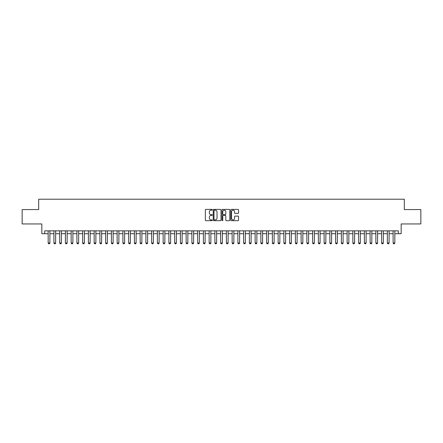 <?xml version="1.0" encoding="UTF-8"?>
<svg xmlns="http://www.w3.org/2000/svg" width="443" height="443" viewBox="0 0 443 443"><rect width="100%" height="100%" fill="white"/><g stroke="black" fill="none" stroke-linecap="round" stroke-linejoin="round"><path stroke-width="0.66" d="M212.302 209.783A0.393 0.393 0 0 0 211.909 209.389L205.912 209.389A0.565 0.565 0 0 0 205.347 209.954L205.347 220.11A0.565 0.565 0 0 0 205.912 220.675L211.909 220.675A0.393 0.393 0 0 0 212.302 220.282A0.393 0.393 0 0 0 211.909 219.883L211.128 219.883A1.805 1.805 0 0 1 209.323 218.078L209.323 217.231A1.805 1.805 0 0 1 211.128 215.425L211.909 215.425A0.393 0.393 0 0 0 212.302 215.032A0.393 0.393 0 0 0 211.909 214.639L211.128 214.639A1.805 1.805 0 0 1 209.323 212.834L209.323 211.987A1.805 1.805 0 0 1 211.128 210.181L211.909 210.181A0.393 0.393 0 0 0 212.302 209.783M237.991 213.365A0.565 0.565 0 0 0 238.555 212.801L238.555 209.954A0.565 0.565 0 0 0 237.991 209.389L231.335 209.389A0.565 0.565 0 0 0 230.77 209.954L230.77 220.11A0.565 0.565 0 0 0 231.335 220.675L237.991 220.675A0.565 0.565 0 0 0 238.555 220.11L238.555 216.671A0.565 0.565 0 0 0 237.991 216.106L235.144 216.106A0.565 0.565 0 0 0 234.58 216.671L234.58 218.377A1.512 1.512 0 0 1 233.068 219.883A1.512 1.512 0 0 1 231.562 218.377L231.562 211.688A1.512 1.512 0 0 1 233.068 210.181A1.512 1.512 0 0 1 234.58 211.688L234.58 212.801A0.565 0.565 0 0 0 235.144 213.365L237.991 213.365M44.715 233.716L44.715 230.842L398.285 230.842L398.285 233.716L401.159 233.716L401.159 223.942L420.85 223.942L420.85 209.572L404.321 209.572L404.321 199.223L38.679 199.223L38.679 209.572L22.15 209.572L22.15 223.942L41.841 223.942L41.841 233.716L48.165 233.716M221.007 209.954A0.565 0.565 0 0 0 220.442 209.389L213.781 209.389A0.565 0.565 0 0 0 213.221 209.954L213.221 220.11A0.565 0.565 0 0 0 213.781 220.675L220.442 220.675A0.565 0.565 0 0 0 221.007 220.11L221.007 209.954M222.558 209.389L229.219 209.389A0.565 0.565 0 0 1 229.779 209.954L229.779 220.11A0.565 0.565 0 0 1 229.219 220.675L226.367 220.675A0.565 0.565 0 0 1 225.803 220.11L225.803 215.99A0.565 0.565 0 0 0 225.238 215.425L223.35 215.425A0.565 0.565 0 0 0 222.785 215.99L222.785 220.282A0.393 0.393 0 0 1 222.392 220.675A0.393 0.393 0 0 1 221.993 220.282L221.993 209.954A0.565 0.565 0 0 1 222.558 209.389M49.887 233.716L53.913 233.716M55.641 233.716L59.661 233.716M61.389 233.716L65.414 233.716M67.137 233.716L71.162 233.716M72.885 233.716L76.91 233.716M78.632 233.716L82.658 233.716M84.386 233.716L88.406 233.716M90.134 233.716L94.16 233.716M95.882 233.716L99.908 233.716M101.63 233.716L105.656 233.716M107.378 233.716L111.403 233.716M113.131 233.716L117.151 233.716M118.879 233.716L122.905 233.716M124.627 233.716L128.653 233.716M130.375 233.716L134.401 233.716M136.128 233.716L140.149 233.716M141.876 233.716L145.902 233.716M147.624 233.716L151.65 233.716M153.372 233.716L157.398 233.716M159.12 233.716L163.146 233.716M164.874 233.716L168.894 233.716M170.621 233.716L174.647 233.716M176.369 233.716L180.395 233.716M182.117 233.716L186.143 233.716M187.865 233.716L191.891 233.716M193.619 233.716L197.639 233.716M199.367 233.716L203.392 233.716M205.115 233.716L209.14 233.716M210.862 233.716L214.888 233.716M216.616 233.716L220.636 233.716M222.364 233.716L226.384 233.716M228.112 233.716L232.138 233.716M233.86 233.716L237.885 233.716M239.608 233.716L243.633 233.716M245.361 233.716L249.381 233.716M251.109 233.716L255.135 233.716M256.857 233.716L260.883 233.716M262.605 233.716L266.631 233.716M268.353 233.716L272.379 233.716M274.106 233.716L278.126 233.716M279.854 233.716L283.88 233.716M285.602 233.716L289.628 233.716M291.35 233.716L295.376 233.716M297.098 233.716L301.124 233.716M302.851 233.716L306.872 233.716M308.599 233.716L312.625 233.716M314.347 233.716L318.373 233.716M320.095 233.716L324.121 233.716M325.849 233.716L329.869 233.716M331.597 233.716L335.622 233.716M337.344 233.716L341.37 233.716M343.092 233.716L347.118 233.716M348.84 233.716L352.866 233.716M354.594 233.716L358.614 233.716M360.342 233.716L364.367 233.716M366.09 233.716L370.115 233.716M371.838 233.716L375.863 233.716M377.586 233.716L381.611 233.716M383.339 233.716L387.359 233.716M389.087 233.716L393.113 233.716M394.835 233.716L398.285 233.716M214.406 210.181A0.393 0.393 0 0 0 214.008 210.575L214.008 219.49A0.393 0.393 0 0 0 214.406 219.883L215.22 219.883A1.805 1.805 0 0 0 217.026 218.078L217.026 211.987A1.805 1.805 0 0 0 215.22 210.181L214.406 210.181M225.803 211.715A1.512 1.512 0 0 0 224.291 210.209A1.512 1.512 0 0 0 222.785 211.715L222.785 214.074A0.565 0.565 0 0 0 223.35 214.639L225.238 214.639A0.565 0.565 0 0 0 225.803 214.074L225.803 211.715M49.887 230.842L49.887 243.03L49.461 243.777L48.597 243.777L48.165 243.03L48.165 230.842M48.165 243.03L49.887 243.03M55.641 230.842L55.641 243.03L55.209 243.777L54.345 243.777L53.913 243.03L53.913 230.842M53.913 243.03L55.641 243.03M61.389 230.842L61.389 243.03L60.957 243.777L60.093 243.777L59.661 243.03L59.661 230.842M59.661 243.03L61.389 243.03M67.137 230.842L67.137 243.03L66.705 243.777L65.841 243.777L65.414 243.03L65.414 230.842M65.414 243.03L67.137 243.03M72.885 230.842L72.885 243.03L72.453 243.777L71.594 243.777L71.162 243.03L71.162 230.842M71.162 243.03L72.885 243.03M78.632 230.842L78.632 243.03L78.206 243.777L77.342 243.777L76.91 243.03L76.91 230.842M76.91 243.03L78.632 243.03M84.386 230.842L84.386 243.03L83.954 243.777L83.09 243.777L82.658 243.03L82.658 230.842M82.658 243.03L84.386 243.03M90.134 230.842L90.134 243.03L89.702 243.777L88.838 243.777L88.406 243.03L88.406 230.842M88.406 243.03L90.134 243.03M95.882 230.842L95.882 243.03L95.45 243.777L94.586 243.777L94.16 243.03L94.16 230.842M94.16 243.03L95.882 243.03M101.63 230.842L101.63 243.03L101.198 243.777L100.339 243.777L99.908 243.03L99.908 230.842M99.908 243.03L101.63 243.03M107.378 230.842L107.378 243.03L106.951 243.777L106.087 243.777L105.656 243.03L105.656 230.842M105.656 243.03L107.378 243.03M113.131 230.842L113.131 243.03L112.699 243.777L111.835 243.777L111.403 243.03L111.403 230.842M111.403 243.03L113.131 243.03M118.879 230.842L118.879 243.03L118.447 243.777L117.583 243.777L117.151 243.03L117.151 230.842M117.151 243.03L118.879 243.03M124.627 230.842L124.627 243.03L124.195 243.777L123.337 243.777L122.905 243.03L122.905 230.842M122.905 243.03L124.627 243.03M130.375 230.842L130.375 243.03L129.943 243.777L129.085 243.777L128.653 243.03L128.653 230.842M128.653 243.03L130.375 243.03M136.128 230.842L136.128 243.03L135.696 243.777L134.833 243.777L134.401 243.03L134.401 230.842M134.401 243.03L136.128 243.03M141.876 230.842L141.876 243.03L141.444 243.777L140.581 243.777L140.149 243.03L140.149 230.842M140.149 243.03L141.876 243.03M147.624 230.842L147.624 243.03L147.192 243.777L146.328 243.777L145.902 243.03L145.902 230.842M145.902 243.03L147.624 243.03M153.372 230.842L153.372 243.03L152.94 243.777L152.082 243.777L151.65 243.03L151.65 230.842M151.65 243.03L153.372 243.03M159.12 230.842L159.12 243.03L158.694 243.777L157.83 243.777L157.398 243.03L157.398 230.842M157.398 243.03L159.12 243.03M164.874 230.842L164.874 243.03L164.442 243.777L163.578 243.777L163.146 243.03L163.146 230.842M163.146 243.03L164.874 243.03M170.621 230.842L170.621 243.03L170.19 243.777L169.326 243.777L168.894 243.03L168.894 230.842M168.894 243.03L170.621 243.03M176.369 230.842L176.369 243.03L175.937 243.777L175.074 243.777L174.647 243.03L174.647 230.842M174.647 243.03L176.369 243.03M182.117 230.842L182.117 243.03L181.685 243.777L180.827 243.777L180.395 243.03L180.395 230.842M180.395 243.03L182.117 243.03M187.865 230.842L187.865 243.03L187.439 243.777L186.575 243.777L186.143 243.03L186.143 230.842M186.143 243.03L187.865 243.03M193.619 230.842L193.619 243.03L193.187 243.777L192.323 243.777L191.891 243.03L191.891 230.842M191.891 243.03L193.619 243.03M199.367 230.842L199.367 243.03L198.935 243.777L198.071 243.777L197.639 243.03L197.639 230.842M197.639 243.03L199.367 243.03M205.115 230.842L205.115 243.03L204.683 243.777L203.819 243.777L203.392 243.03L203.392 230.842M203.392 243.03L205.115 243.03M210.862 230.842L210.862 243.03L210.431 243.777L209.572 243.777L209.14 243.03L209.14 230.842M209.14 243.03L210.862 243.03M216.616 230.842L216.616 243.03L216.184 243.777L215.32 243.777L214.888 243.03L214.888 230.842M214.888 243.03L216.616 243.03M222.364 230.842L222.364 243.03L221.932 243.777L221.068 243.777L220.636 243.03L220.636 230.842M220.636 243.03L222.364 243.03M228.112 230.842L228.112 243.03L227.68 243.777L226.816 243.777L226.384 243.03L226.384 230.842M226.384 243.03L228.112 243.03M233.86 230.842L233.86 243.03L233.428 243.777L232.569 243.777L232.138 243.03L232.138 230.842M232.138 243.03L233.86 243.03M239.608 230.842L239.608 243.03L239.181 243.777L238.317 243.777L237.885 243.03L237.885 230.842M237.885 243.03L239.608 243.03M245.361 230.842L245.361 243.03L244.929 243.777L244.065 243.777L243.633 243.03L243.633 230.842M243.633 243.03L245.361 243.03M251.109 230.842L251.109 243.03L250.677 243.777L249.813 243.777L249.381 243.03L249.381 230.842M249.381 243.03L251.109 243.03M256.857 230.842L256.857 243.03L256.425 243.777L255.561 243.777L255.135 243.03L255.135 230.842M255.135 243.03L256.857 243.03M262.605 230.842L262.605 243.03L262.173 243.777L261.315 243.777L260.883 243.03L260.883 230.842M260.883 243.03L262.605 243.03M268.353 230.842L268.353 243.03L267.926 243.777L267.063 243.777L266.631 243.03L266.631 230.842M266.631 243.03L268.353 243.03M274.106 230.842L274.106 243.03L273.674 243.777L272.81 243.777L272.379 243.03L272.379 230.842M272.379 243.03L274.106 243.03M279.854 230.842L279.854 243.03L279.422 243.777L278.558 243.777L278.126 243.03L278.126 230.842M278.126 243.03L279.854 243.03M285.602 230.842L285.602 243.03L285.17 243.777L284.306 243.777L283.88 243.03L283.88 230.842M283.88 243.03L285.602 243.03M291.35 230.842L291.35 243.03L290.918 243.777L290.06 243.777L289.628 243.03L289.628 230.842M289.628 243.03L291.35 243.03M297.098 230.842L297.098 243.03L296.672 243.777L295.808 243.777L295.376 243.03L295.376 230.842M295.376 243.03L297.098 243.03M302.851 230.842L302.851 243.03L302.419 243.777L301.556 243.777L301.124 243.03L301.124 230.842M301.124 243.03L302.851 243.03M308.599 230.842L308.599 243.03L308.167 243.777L307.304 243.777L306.872 243.03L306.872 230.842M306.872 243.03L308.599 243.03M314.347 230.842L314.347 243.03L313.915 243.777L313.057 243.777L312.625 243.03L312.625 230.842M312.625 243.03L314.347 243.03M320.095 230.842L320.095 243.03L319.663 243.777L318.805 243.777L318.373 243.03L318.373 230.842M318.373 243.03L320.095 243.03M325.849 230.842L325.849 243.03L325.417 243.777L324.553 243.777L324.121 243.03L324.121 230.842M324.121 243.03L325.849 243.03M331.597 230.842L331.597 243.03L331.165 243.777L330.301 243.777L329.869 243.03L329.869 230.842M329.869 243.03L331.597 243.03M337.344 230.842L337.344 243.03L336.913 243.777L336.049 243.777L335.622 243.03L335.622 230.842M335.622 243.03L337.344 243.03M343.092 230.842L343.092 243.03L342.66 243.777L341.802 243.777L341.37 243.03L341.37 230.842M341.37 243.03L343.092 243.03M348.84 230.842L348.84 243.03L348.414 243.777L347.55 243.777L347.118 243.03L347.118 230.842M347.118 243.03L348.84 243.03M354.594 230.842L354.594 243.03L354.162 243.777L353.298 243.777L352.866 243.03L352.866 230.842M352.866 243.03L354.594 243.03M360.342 230.842L360.342 243.03L359.91 243.777L359.046 243.777L358.614 243.03L358.614 230.842M358.614 243.03L360.342 243.03M366.09 230.842L366.09 243.03L365.658 243.777L364.794 243.777L364.367 243.03L364.367 230.842M364.367 243.03L366.09 243.03M371.838 230.842L371.838 243.03L371.406 243.777L370.547 243.777L370.115 243.03L370.115 230.842M370.115 243.03L371.838 243.03M377.586 230.842L377.586 243.03L377.159 243.777L376.295 243.777L375.863 243.03L375.863 230.842M375.863 243.03L377.586 243.03M383.339 230.842L383.339 243.03L382.907 243.777L382.043 243.777L381.611 243.03L381.611 230.842M381.611 243.03L383.339 243.03M389.087 230.842L389.087 243.03L388.655 243.777L387.791 243.777L387.359 243.03L387.359 230.842M387.359 243.03L389.087 243.03M394.835 230.842L394.835 243.03L394.403 243.777L393.539 243.777L393.113 243.03L393.113 230.842M393.113 243.03L394.835 243.03"/></g></svg>
